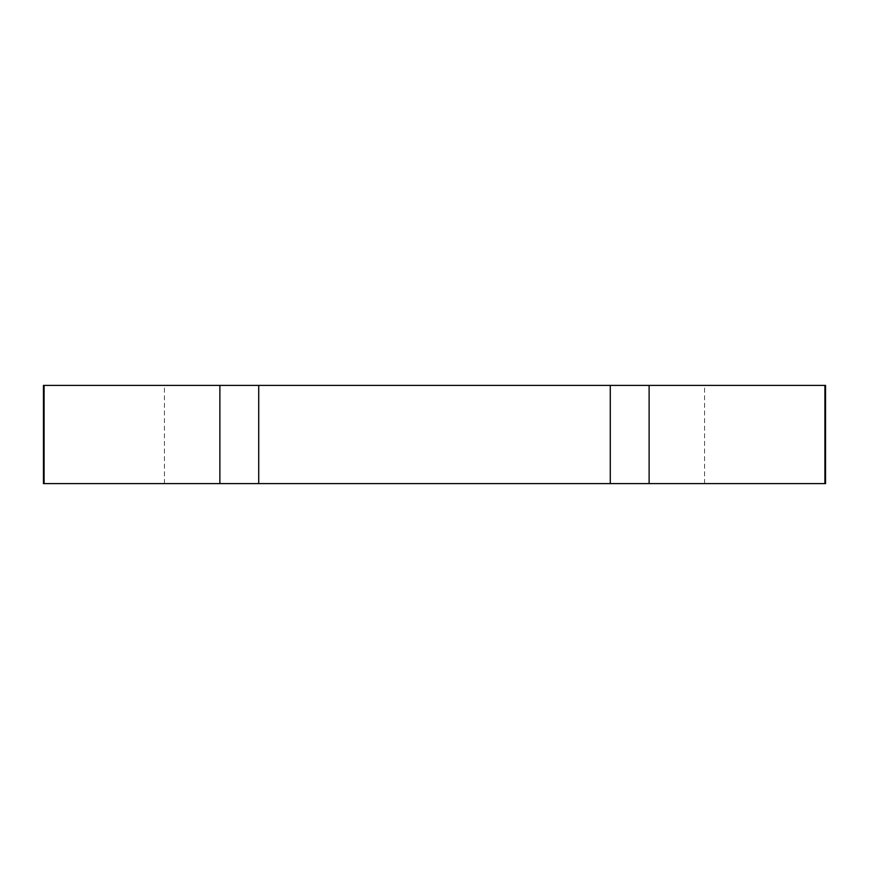 <?xml version="1.0" encoding="UTF-8"?>
<svg xmlns="http://www.w3.org/2000/svg" width="869" height="869" viewBox="0 0 869 869"><rect width="100%" height="100%" fill="white"/><g stroke="black" fill="none" stroke-linecap="round" stroke-linejoin="round"><path stroke-width="0.65" stroke-dasharray="4.34 3.26" d="M434.5 385.401L164.447 385.401L434.5 385.401M434.5 483.598L164.447 483.598L434.5 483.598M825.55 385.401L43.45 385.401M43.45 483.598L44.091 483.598L44.091 385.401M219.879 385.401L219.879 483.598L44.091 483.598M219.879 483.598L258.723 483.598L258.723 385.401M610.277 385.401L610.277 483.598L258.723 483.598M610.277 483.598L649.121 483.598L649.121 385.401M824.909 385.401L824.909 483.598L649.121 483.598M824.909 483.598L825.55 483.598M164.447 483.598L164.447 385.401M704.553 483.598L704.553 385.401"/><path stroke-width="1.3" d="M44.091 385.401L44.091 483.598L43.45 483.598L43.45 385.401L825.55 385.401L825.55 483.598L824.909 483.598L824.909 385.401M258.723 385.401L258.723 483.598L219.879 483.598L219.879 385.401M44.091 483.598L219.879 483.598M649.121 385.401L649.121 483.598L824.909 483.598M649.121 483.598L610.277 483.598L610.277 385.401M258.723 483.598L610.277 483.598"/></g></svg>
